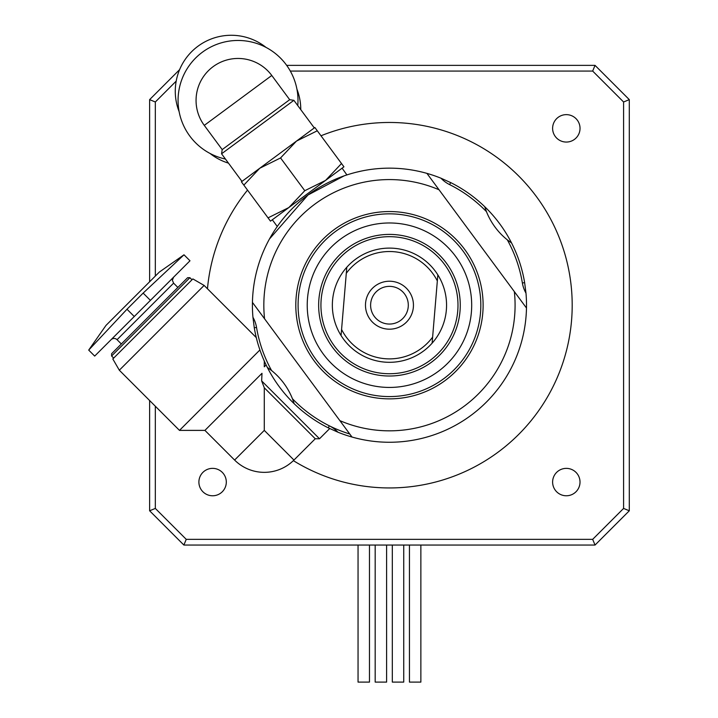 <?xml version="1.0" encoding="UTF-8"?>
<svg xmlns="http://www.w3.org/2000/svg" width="718" height="718" viewBox="0 0 718 718"><rect width="100%" height="100%" fill="white"/><g stroke="black" fill="none" stroke-linecap="round" stroke-linejoin="round"><path stroke-width="1.08" d="M207.466 288.771A182.731 182.731 0 0 1 247.53 190.108M320.991 135.783A182.731 182.731 0 0 1 571.537 320.686A182.731 182.731 0 0 1 293.375 460.642M556.63 118.658A13.705 13.705 0 0 1 579.561 124.797A13.705 13.705 0 0 1 562.768 141.59A13.705 13.705 0 0 1 556.63 118.658M576.007 472.381A13.705 13.705 0 0 1 569.868 495.303A13.705 13.705 0 0 1 553.084 478.52A13.705 13.705 0 0 1 576.007 472.381M222.293 491.758A13.705 13.705 0 0 1 199.362 485.619A13.705 13.705 0 0 1 216.145 468.827A13.705 13.705 0 0 1 222.293 491.758M420.865 545.052L420.865 682.1L409.448 682.1L409.448 545.052M386.607 545.052L386.607 682.1L375.182 682.1L375.182 545.052M369.474 545.052L369.474 682.1L358.049 682.1L358.049 545.052M403.731 545.052L403.731 682.1L392.315 682.1L392.315 545.052M286.67 65.365L595.034 65.365L629.3 99.631L629.3 510.785L595.034 545.052L183.88 545.052L149.622 510.785L149.622 400.518M149.622 281.779L149.622 99.631L179.617 69.628M155.321 406.217L155.321 508.425L186.24 539.344L183.88 545.052M595.034 545.052L592.673 539.344L623.592 508.425L629.3 510.785M186.24 539.344L592.673 539.344M623.592 508.425L623.592 101.992L592.673 71.073L290.314 71.073M176.197 81.116L155.321 101.992L155.321 276.071M629.3 99.631L623.592 101.992M592.673 71.073L595.034 65.365M155.321 101.992L149.622 99.631M149.622 510.785L155.321 508.425M432.11 343.177A57.108 57.108 0 0 1 341.068 335.53A57.108 57.108 0 0 1 346.803 267.24A57.108 57.108 0 0 0 341.068 335.53L341.58 329.472A53.679 53.679 0 0 0 432.622 337.119L432.11 343.177A57.108 57.108 0 0 0 437.845 274.886L437.343 280.944A53.679 53.679 0 0 0 346.291 273.298L346.803 267.24A57.108 57.108 0 0 1 437.845 274.886L432.622 337.119M343.545 339.156A57.108 57.108 0 0 0 421.619 352.394A57.108 57.108 0 0 0 437.845 274.886M444.559 264.466A68.524 68.524 0 0 0 348.715 250.106A68.524 68.524 0 0 0 334.364 345.95A68.524 68.524 0 0 0 430.199 360.31A68.524 68.524 0 0 0 444.559 264.466M352.008 437.047L339.874 420.64A125.632 125.632 0 0 0 514.348 291.625L526.482 308.022A137.048 137.048 0 0 1 337.927 432.2A30.838 30.838 0 0 0 329.284 425.801A134.769 134.769 0 0 0 349.747 433.995M344.057 175.892L307.968 195.009A137.048 137.048 0 0 1 440.996 178.217A30.838 30.838 0 0 0 449.63 184.616A134.769 134.769 0 0 0 449.621 184.616M440.996 178.217L450.653 182.578A137.048 137.048 0 0 1 484.704 206.667L486.472 211.666A68.524 68.524 0 0 0 507.321 239.857L511.584 243.007A137.048 137.048 0 0 1 524.634 282.632L525.98 293.141A137.048 137.048 0 0 1 526.482 308.022M426.914 173.37L439.039 189.776A125.632 125.632 0 0 0 264.565 318.792L252.44 302.395A137.048 137.048 0 0 1 307.968 195.009L269.465 238.986M361.298 171.081L356.622 172.149M431.563 362.141A70.813 70.813 0 0 1 332.524 347.306A70.813 70.813 0 0 1 347.359 248.275A70.813 70.813 0 0 1 446.39 263.111A70.813 70.813 0 0 1 431.563 362.141M443.787 378.673A91.365 91.365 0 0 1 315.992 359.53A91.365 91.365 0 0 1 335.135 231.743A91.365 91.365 0 0 1 462.922 250.887A91.365 91.365 0 0 1 443.787 378.673M438.348 371.323A82.229 82.229 0 0 0 455.58 256.317A82.229 82.229 0 0 0 340.565 239.094A82.229 82.229 0 0 0 323.342 354.1A82.229 82.229 0 0 0 438.348 371.323M484.704 206.667A137.048 137.048 0 0 1 511.584 243.007M337.927 432.2L328.27 427.838A137.048 137.048 0 0 1 294.209 403.749L292.441 398.75A68.524 68.524 0 0 0 271.592 370.56A134.769 134.769 0 0 1 256.532 327.408A30.838 30.838 0 0 0 252.942 317.275L254.28 327.785L256.532 327.408M271.592 370.56L267.329 367.41A137.048 137.048 0 0 0 294.209 403.749M267.329 367.41A137.048 137.048 0 0 1 254.28 327.785M252.44 302.395A137.048 137.048 0 0 0 252.942 317.275M439.039 189.776L514.348 291.625M339.874 420.64L264.565 318.792M328.27 427.838L329.284 425.801A134.769 134.769 0 0 1 292.441 398.75M507.321 239.857A134.769 134.769 0 0 1 522.381 283.009A30.838 30.838 0 0 0 525.98 293.141M450.653 182.578L449.63 184.616A134.769 134.769 0 0 1 486.472 211.666M387.882 323.989A18.848 18.848 0 0 1 370.676 303.633A18.848 18.848 0 0 1 391.032 286.428A18.848 18.848 0 0 1 408.237 306.783A18.848 18.848 0 0 1 387.882 323.989M387.451 329.104A23.981 23.981 0 0 1 365.561 303.202A23.981 23.981 0 0 1 391.463 281.312A23.981 23.981 0 0 1 413.362 307.214A23.981 23.981 0 0 1 387.451 329.104M341.068 335.53L346.291 273.298M317.293 130.784L314.87 127.499L296.498 141.087L317.293 130.784L341.517 163.533L325.577 180.397L304.782 190.701L288.842 207.556L268.047 217.859L243.833 185.109L259.772 168.245L280.558 157.942L296.498 141.087L241.401 181.825L243.833 185.109M346.911 174.932L342.1 168.174L325.577 180.397L343.94 166.818L341.517 163.533M304.782 190.701L280.558 157.942M268.047 217.859L270.48 221.144L288.842 207.556L272.31 219.78L277.148 226.323L277.642 225.964M325.577 180.397L288.842 207.556M210.042 153.455A55.959 55.959 0 0 0 228.468 163.13M300.779 109.657A55.959 55.959 0 0 0 296.929 89.203M266.019 47.397A55.959 55.959 0 0 0 179.132 111.649M222.194 149.604L204.28 125.381A41.976 41.976 0 0 1 213.075 66.684A41.976 41.976 0 0 1 271.781 75.471A41.976 41.976 0 0 0 213.075 66.684A41.976 41.976 0 0 0 204.28 125.381L271.781 75.471L289.686 99.694L222.194 149.604L221.566 153.796L293.877 100.323L314.296 127.93L296.498 141.087M259.772 168.245L241.975 181.403L221.566 153.796M346.938 174.716L346.453 175.075M297.773 105.582A59.962 59.962 0 0 0 202.377 52.217A59.962 59.962 0 0 0 225.452 159.055M183.996 254.8L159.297 272.095L105.995 325.398L88.7 350.097L126.996 309.243L143.142 293.097L183.996 254.8L189.983 260.787L134.266 316.512L94.686 356.083L88.7 350.097M264.287 430.387L234.606 460.058A41.976 41.976 0 0 0 293.958 460.058L264.287 430.387L264.287 387.783L315.265 438.761L319.501 438.761L329.715 428.556M264.287 387.783L261.648 380.908L319.501 438.761M261.648 380.908L261.998 373.306C264.996 364.825 264.996 364.825 261.998 373.306L204.926 430.387L234.606 460.058M259.916 349.953L179.482 430.387L204.926 430.387M111.084 339.695A4.227 4.227 0 0 1 117.061 339.695L121.342 343.976M111.595 356.002L189.902 277.695L187.613 277.695L111.595 353.714L111.595 356.002L113.686 358.094M119.323 370.219L204.118 285.423L192.855 278.916L112.816 358.955L119.323 370.219L179.482 430.387M333.78 229.904A93.654 93.654 0 0 1 464.761 249.523A93.654 93.654 0 0 1 445.142 380.513A93.654 93.654 0 0 1 314.161 360.894A93.654 93.654 0 0 1 333.78 229.904M524.634 282.632L522.381 283.009M126.996 309.243L134.266 316.512M143.142 293.097L150.412 300.366M173.594 277.184L172.356 280.208L173.594 283.161L117.061 339.695M289.686 99.694L293.877 100.323M293.958 460.058L315.265 438.761M264.287 361.01L264.287 366.79L266.118 364.95M173.594 283.161L177.876 287.442M189.902 277.695L191.984 279.787M204.118 285.423L256.29 337.595"/></g></svg>
